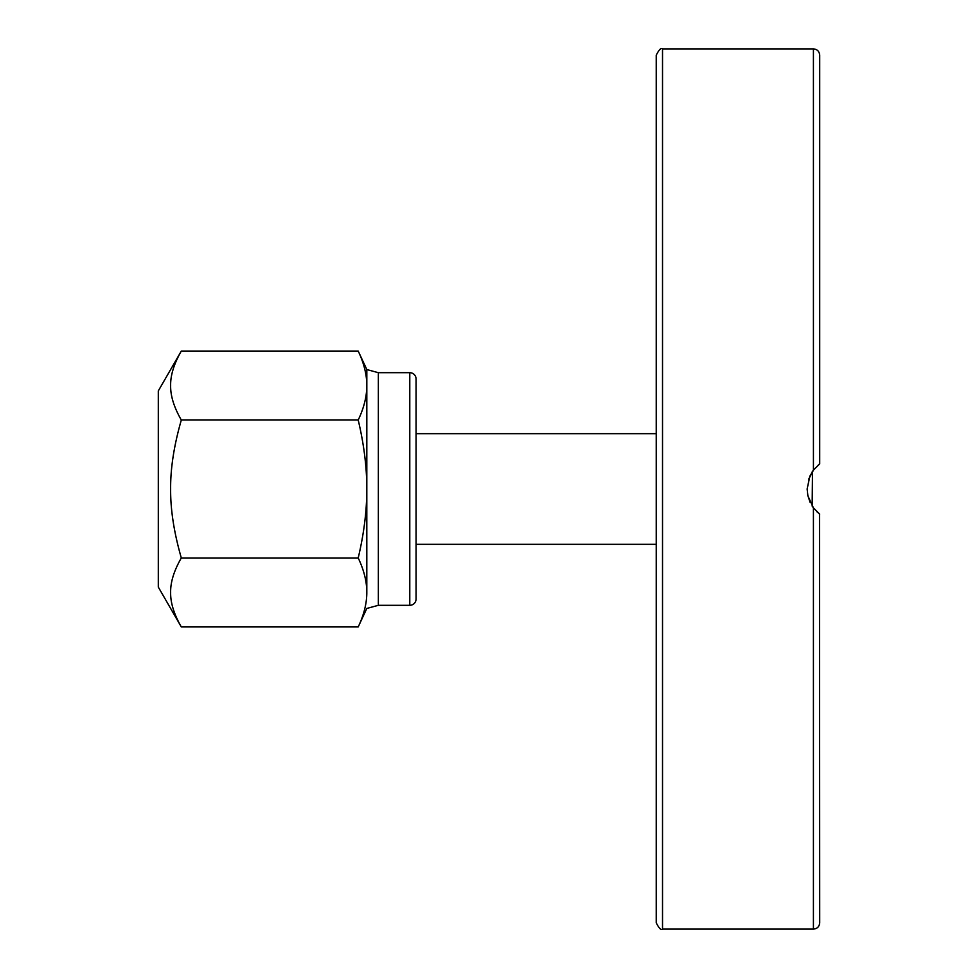<?xml version="1.0" encoding="UTF-8"?>
<svg xmlns="http://www.w3.org/2000/svg" width="978" height="978" viewBox="0 0 978 978"><rect width="100%" height="100%" fill="white"/><g stroke="black" fill="none" stroke-linecap="round" stroke-linejoin="round"><path stroke-width="1.47" d="M816.667 511.555L819.698 514.147L813.415 507.863L807.889 495.858L807.131 489L809.845 476.225L813.415 470.137L819.698 463.853L819.698 55.184C819.332 51.369 817.229 49.267 813.415 48.9L813.427 470.125M656.238 55.184L656.238 922.816C659.025 928.33 661.116 930.433 662.522 929.1L662.522 48.9C661.116 47.567 659.025 49.67 656.238 55.184M813.684 508.205L812.156 506.054L812.486 471.457M656.238 637.045L656.238 715.651M819.698 340.955L819.698 262.349M813.537 469.978L808.72 479.147M807.742 495.161L810.041 502.179M819.698 514.147L813.415 507.863L813.415 929.1C817.229 928.733 819.332 926.631 819.698 922.816L819.503 513.988M818.366 464.917L819.698 463.853M813.415 470.149L812.156 471.946M819.698 162.067L819.698 119.939M656.238 815.933L656.238 858.061M416.066 599.025L416.066 378.975A6.284 6.284 0 0 0 409.782 372.691L409.782 605.309A6.284 6.284 0 0 0 416.066 599.025L416.066 378.975M181.309 626.935L158.302 587.081L158.302 390.919L181.309 351.065C173.986 363.828 170.429 375.32 170.637 385.552C170.429 395.772 173.986 407.276 181.309 420.027C173.986 445.552 170.429 468.548 170.637 489C170.429 509.452 173.986 532.448 181.309 557.973C173.986 570.724 170.429 582.228 170.637 592.448C170.429 602.68 173.986 614.172 181.309 626.935L358.205 626.935C363.804 615.15 366.677 603.915 366.811 593.23L366.811 487.447C366.677 466.066 363.804 443.596 358.205 420.027C363.804 408.254 366.677 397.019 366.811 386.322L366.811 487.447M409.782 605.309L378.352 605.309L378.352 372.691L366.823 369.55L366.811 384.77C366.677 374.085 363.804 362.85 358.205 351.065L181.309 351.065M366.811 591.678C366.677 580.981 363.804 569.746 358.205 557.973C363.804 534.404 366.677 511.934 366.811 490.553L366.811 593.23M366.811 490.553L366.823 369.55L358.205 351.065M366.811 386.322L366.811 384.77M358.205 557.973L181.309 557.973M358.205 420.027L181.309 420.027M662.522 929.1L813.415 929.1M662.522 48.9L813.415 48.9M656.238 433.67L416.066 433.67M656.238 544.33L416.066 544.33M378.352 605.309L366.811 608.45L358.205 626.935M409.782 372.691L378.352 372.691"/></g></svg>
